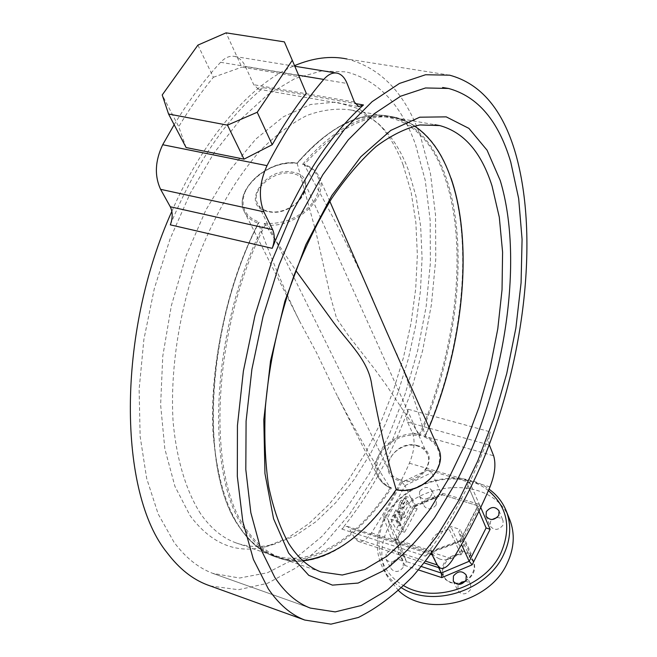 <?xml version="1.0" encoding="UTF-8"?>
<svg xmlns="http://www.w3.org/2000/svg" width="657" height="657" viewBox="0 0 657 657"><rect width="100%" height="100%" fill="white"/><g stroke="black" fill="none" stroke-linecap="round" stroke-linejoin="round"><path stroke-width="0.49" stroke-dasharray="3.29 2.46" d="M174.006 542.189L158.206 514.07L146.675 478.477L140.138 436.437L139.128 389.445L143.891 339.414L154.338 288.505L170.04 239.033L190.275 193.191L214.034 152.933L240.199 119.788L267.563 94.805L295.001 78.52L321.478 70.981L346.14 71.859C377.98 80.105 401.115 104.34 415.544 144.581L425.235 180.371L430.154 220.185L430.401 262.685L426.147 306.622L417.622 350.822L405.09 394.159L388.845 435.534L369.267 473.812L346.756 507.869L321.831 536.514L295.116 558.549L267.391 572.773L239.575 578.029L212.769 573.364C198.315 567.903 185.389 557.506 174.006 542.189L158.206 514.07L146.675 478.477L140.138 436.437L139.128 389.445L143.891 339.414L154.338 288.505L170.04 239.033L190.275 193.191L214.034 152.933L240.199 119.788L267.563 94.805L295.001 78.52L321.478 70.981L346.14 71.859C377.98 80.105 401.115 104.34 415.544 144.581L425.235 180.371L430.154 220.185L430.401 262.685L426.147 306.622L417.622 350.822L405.09 394.159L388.845 435.534L369.267 473.812L346.756 507.869L321.831 536.514L295.116 558.549L267.391 572.773L239.575 578.029L212.769 573.364C198.315 567.903 185.389 557.506 174.006 542.189M436.158 504.946C431.912 509.824 427.888 510.202 424.102 506.062L424.348 501.34C428.619 496.462 432.643 496.117 436.412 500.297L436.158 504.946M419.659 491.452L419.404 496.191C423.215 500.338 427.264 499.961 431.559 495.049L431.821 490.368C428.036 486.18 423.979 486.541 419.659 491.452M497.193 517.429L500.379 518.036L502.671 519.966L503.122 520.829L502.86 525.313C498.392 530.445 494.187 530.708 490.253 526.109L490.5 521.543L492.036 519.547M465.271 581.314L468.129 582.012L470.231 583.81L470.683 584.599L470.502 589.666C466.133 594.864 461.92 595.201 457.863 590.692L458.028 585.543L458.734 584.418M403.16 567.418C399.013 572.346 394.988 572.789 391.087 568.757L391.243 563.476C395.424 558.549 399.448 558.122 403.324 562.203L403.16 567.418M386.152 553.958L385.988 559.263C389.905 563.312 393.962 562.852 398.158 557.892L398.339 552.652C394.438 548.554 390.373 548.989 386.152 553.958M488.389 490.607C459.407 466.798 404.039 481.392 385.988 517.002C372.076 541.68 379.294 572.329 403.759 585.683M401.55 587.818C393.568 582.923 387.449 576.608 383.195 568.863C374.925 552.43 375.402 535.324 384.632 517.56C403.004 481.45 458.602 466.018 489.022 489.161M398.544 590.618L387.72 577.158C379.475 560.791 379.918 543.766 389.051 526.085C412.029 478.772 493.218 473.254 509.742 519.613M341.812 529.057L425.424 556.151C451.638 521.395 473.303 479.98 490.401 431.895L408.284 409.295C406.535 414.518 406.289 418.788 407.554 422.114L412.432 432.807C415.347 441.003 414.337 451.137 409.393 463.218C398.175 488.167 385.528 511.392 371.451 532.884C366.811 539.668 362.401 542.501 358.213 541.376L354.624 538.058L349.023 527.998L347.257 526.372L344.662 526.659L341.812 529.057C369.037 495.854 391.194 455.933 408.284 409.295M449.626 75.177L346.995 59.007C380.92 67.737 405.426 93.524 420.521 136.377L430.483 173.703L435.525 215.085L435.772 259.178L431.394 304.725L422.64 350.534L409.771 395.481L393.091 438.457L372.946 478.345L349.762 513.988L324.024 544.193L296.364 567.714L267.53 583.301L238.475 589.731L210.314 585.962M476.834 505.463L441.808 494.59L414.854 506.005L397.584 538.288L387.269 518.291L404.983 485.613L414.928 506.572L413.54 505.742L442.744 493.366L479.438 504.404L476.834 505.463L441.808 494.59L431.789 472.572L427.658 470.042L469.78 482.443L466.889 482.92L478.953 511.162M438.621 567.632L430.893 551.88L431.107 551.239L433.76 551.576L391.202 537.894L395.44 540.465L406.412 561.604L404.712 565.39L395.161 540.046L413.54 505.742M478.945 511.179L477.36 507.467L460.007 541.212L461.518 544.513M404.983 485.613L431.789 472.572M466.889 482.92L477.36 507.467M460.007 541.212L430.893 551.88M395.44 540.465L387.269 518.291M174.162 124.715C188.805 100.669 204.278 79.858 220.588 62.292C225.187 57.479 229.884 55.533 234.697 56.453C239.222 57.52 242.803 60.896 245.455 66.579L253.725 84.704L258.406 89.18L263.457 87.693C227.067 117.348 196.024 163.067 170.319 224.85M284.366 41.876L299.116 76.705L241.792 67.154L226.065 32.85M299.116 76.705L306.252 93.261M186.095 147.546L178.729 126.686L162.222 94.961M197.913 45.103L213.369 77.28C201.288 91.939 189.742 108.413 178.729 126.686M213.369 77.28L241.792 67.154M427.658 470.042L401.936 482.246L383.228 516.657L391.202 537.894M433.76 551.576L461.625 541.352L460.048 540.53L459.974 541.13M461.625 541.352L479.922 505.726L469.78 482.443M171.855 211.34C204.113 137.067 251.401 83.587 294.55 65.626M425.424 556.151L428.512 553.424L429.933 553.112L431.378 553.736M489.276 444.707C488.323 441.323 488.701 437.053 490.401 431.895M442.128 495.008L442.744 493.366M421.351 566.506L406.412 561.604L397.584 538.288L397.592 539.019L395.161 540.046M401.936 482.246L404.934 485.531M383.228 516.657L387.219 518.201M479.922 505.726L477.327 506.843L477.319 507.385L466.889 482.911M461.058 554.746L462.446 552.036L470.355 554.557L468.975 557.276C482.706 565.669 467.086 588.467 451.499 582.504C435.328 577.905 444.025 553.293 461.058 554.746L460.467 553.703C446.054 556.151 440.239 563.607 443.032 576.058L445.676 579.638L449.511 582.201L450.998 582.775L459.851 583.252M439.402 558.893L434.556 556.249L431.296 552.118C428.512 539.52 434.482 531.948 449.216 529.394L450.727 526.479L460.138 529.411L458.635 532.334L462.7 537.311C468.638 548.595 452.344 563.772 439.402 558.893M465.246 581.338C473.541 576.107 476.358 569.52 473.705 561.587L469.706 556.651L471.168 553.777L461.937 550.837L460.467 553.703L449.216 529.394M468.975 557.276L469.706 556.651L458.635 532.334M462.446 552.036L450.727 526.479M470.355 554.557L471.168 553.777L460.138 529.411M403.152 164.973C396.943 148.425 388.813 134.759 378.76 123.968L359.075 108.857L336.088 102.049L310.539 104.488L283.438 116.749L255.992 138.914L229.63 170.45L205.822 210.109L186.005 255.984L171.37 305.587L162.772 356.135L160.62 404.778L164.841 448.903L174.943 486.385L190.103 515.688C211.414 544.111 236.832 554.401 266.372 546.567L287.848 537.911L308.938 523.604L329.132 504.305L347.988 480.719L365.144 453.568L380.28 423.543L393.116 391.358L403.423 357.695L411.011 323.269L415.7 288.776L417.359 254.932L415.856 222.485L411.134 192.23L403.152 164.973M200.582 513.717C186.194 491.214 176.528 459.588 173.078 421.293C169.974 368.897 179.657 307.443 200.155 252.189C216.835 210.996 236.865 177.135 260.254 150.609C275.825 135.014 291.429 123.278 307.065 115.41C322.456 109.801 337.041 107.994 350.822 109.99C363.625 112.947 374.901 119.607 384.632 129.963C394.414 140.467 402.314 153.795 408.342 169.966L416.086 196.624L420.661 226.263L422.073 258.061L420.414 291.256L415.782 325.116L408.326 358.919L398.208 391.958L385.634 423.56L370.819 453.034L354.049 479.676L335.628 502.802L315.935 521.699L295.387 535.701L274.495 544.136C261.059 547.683 248.132 547.24 235.732 542.789C222.444 537.927 210.725 528.236 200.582 513.717M258.332 222.895C226.649 285.877 209.148 368.207 213.082 433.677C219.134 501.036 239.017 541.77 272.729 555.888L272.729 555.888C310.786 570.629 356.743 540.407 391.465 487.97L390.258 487.823C372.232 459.999 354.148 428.487 336.006 393.297L316.518 352.653L299.879 321.725C286.05 293.851 272.187 261.034 258.3 223.249L259.162 222.165C205.674 324.312 199.005 472.317 239.46 527.218C249.028 541.491 260.115 551.042 272.729 555.888L279.061 558.097C317.126 571.508 362.04 541.245 396.196 489.728L395.974 489.342C361.761 541.187 316.707 571.459 279.061 558.097C265.896 553.473 254.358 543.733 244.445 528.893C204.196 473.984 211.037 325.724 264.5 223.355C285.335 224.522 302.089 216.744 314.769 200.015C323.572 182.703 319.516 170.804 302.581 164.324C336.105 126.325 367.32 110.729 396.228 117.521L396.228 117.521C421.063 124.567 439.172 144.647 450.562 177.751C474.297 246.005 461.928 353.515 424.488 436.954L425.251 436.207C417.868 408.859 408.35 381.298 396.688 353.507M372.995 299.592C353.482 256.049 330.52 211.061 304.092 164.628L304.076 164.611C311.369 166.911 316.378 171.025 319.105 176.947C329.986 197.429 294.303 229.564 265.297 224.793L295.864 270.561M265.297 224.793L264.5 223.355M391.465 487.97L386.168 485.137L381.898 481.277L378.826 476.58L377.102 471.266L376.773 465.575L377.849 459.769L380.28 454.094L383.943 448.805L388.673 444.132L394.266 440.272L400.474 437.398L407.02 435.632L413.631 435.057L420.012 435.69C457.486 352.398 469.739 245.028 445.816 176.84C434.072 143.021 415.339 122.834 389.634 116.297L389.634 116.297C360.964 110.417 330.184 126.07 297.293 163.273L289.655 163.043L281.672 164.151L273.682 166.533L266.019 170.089L259.03 174.672L253.002 180.067L248.215 186.062L244.872 192.394L243.139 198.784L243.106 204.951L244.79 210.626L248.124 215.529L252.986 219.438L259.162 222.165M297.136 163.24L315.886 231.79L330.742 297.506L336.606 318.44L348.563 335.686L374.244 368.561L386.275 385.117L419.388 434.548C394.701 429.054 366.992 457.149 378.186 476.867C380.707 481.77 384.739 485.424 390.266 487.831C344.621 557.719 277.574 584.861 239.099 526.249C198.915 471.644 205.354 324.96 258.3 223.249L258.291 223.24C251.812 220.982 247.229 217.278 244.56 212.112C232.627 191.392 267.884 159.084 297.136 163.24L297.293 163.273M267.728 211.521C238.918 206.101 265.74 165.556 293.129 172.249C322.316 176.807 295.888 218.617 267.728 211.521M292.907 173.547C274.667 169.005 249.849 190.021 257.626 203.645C259.63 207.546 263.252 210.1 268.483 211.316C286.567 216.145 311.632 195.203 304.265 181.652C302.245 177.447 298.459 174.746 292.907 173.547M417.918 445.733C394.701 438.03 374.646 474.058 398.93 480.563C422.689 488.611 442.424 451.614 417.918 445.733M399.127 479.536L393.436 476.58L389.658 471.89C382.382 458.914 401.936 440.806 417.392 446.029C422.081 447.442 425.375 450.152 427.272 454.143C434.096 467.061 414.419 484.932 399.127 479.536M438.408 448.46C435.837 442.834 431.452 438.745 425.251 436.207L429.095 427.247M420.012 435.69L419.388 434.548M302.581 164.324L304.076 164.611M400.737 524.869L395.498 514.513L394.906 515.597L400.162 525.953L400.737 524.869L399.004 524.319L393.748 513.963L396.007 509.799L397.748 510.341L398.799 512.427L400.893 508.543L400.548 505.159L402.946 500.716L403.291 504.091L406.371 498.376L405.344 496.273L397.748 510.341M407.529 500.749L403.677 507.902L404.663 517.56L410.461 506.744L407.529 500.749L405.796 500.215L401.944 507.368L402.93 517.018L399.004 524.319M412.062 498.326L417.121 508.797L404.613 532.236L399.382 521.904L412.062 498.326L405.344 496.273M417.121 508.797L410.461 506.744M396.007 509.799L397.058 511.885L399.152 508.001L398.799 504.625L401.205 500.174L401.55 503.558L404.638 497.842L405.796 500.215M404.638 497.842L406.371 498.376M399.382 521.904L390.899 519.235L393.165 515.055L394.906 515.597M393.748 513.963L395.498 514.513M404.613 532.236L396.196 529.558L390.899 519.235M393.165 515.055L398.429 525.403L396.196 529.558M398.429 525.403L400.162 525.953M402.93 517.018L404.663 517.56M399.546 511.803L400.212 518.151L398.241 514.234L399.546 511.803L401.287 512.345L401.944 518.693L399.973 514.776L401.287 512.345M397.058 511.885L398.799 512.427M399.152 508.001L400.893 508.543M398.799 504.625L400.548 505.159M401.205 500.174L402.946 500.716M401.55 503.558L403.291 504.091M401.944 507.368L403.677 507.902M400.212 518.151L401.944 518.693M398.241 514.234L399.973 514.776M220.588 62.292L298.623 75.251M371.451 532.884L452.911 559.115M409.393 463.218L489.999 486.894M263.457 87.693L355.092 103.527M245.455 66.579L347.077 83.464M354.394 102.049L253.725 84.704M430.869 554.418L349.023 527.998M354.624 538.058L425.654 561.201M407.554 422.114L489.383 445.011M412.432 432.807L493.629 455.777M418.476 569.923L404.712 565.39M479.438 504.404L480.735 507.426M265.305 224.809C212.392 326.816 205.731 473.837 245.644 528.45C261.461 551.494 280.514 562.22 302.787 560.626M297.136 163.256C358.697 90.206 422.566 108.348 444.748 177.25C468.572 244.987 456.516 351.635 419.38 434.54M414.427 126.021C382.596 106.023 345.82 118.892 304.092 164.628M424.488 436.954L429.801 439.64L434.162 443.352L437.373 447.943L439.27 453.207L439.771 458.906L438.827 464.795L436.478 470.584L432.823 476.021L428.027 480.842L422.311 484.825L415.947 487.773L409.221 489.555L402.454 490.081L395.974 489.342M442.613 87.504L448.468 88.449M419.404 496.191L424.102 506.062M486.057 516.197L490.253 526.109M453.273 581.182L457.863 590.692M385.988 559.263L391.087 568.757M234.697 56.453L294.812 66.25M336.236 73.009L337.197 73.165M358.213 541.376L424.266 562.942M383.195 568.863L387.72 577.158M414.928 506.572L442.251 495.008M414.978 506.522L397.592 539.019M406.453 561.71L397.625 538.387M431.107 551.239L460.048 540.53M459.949 540.629L477.327 506.843M347.257 526.372L430.573 553.235M258.406 89.18L358.689 106.59M398.339 552.652L403.324 562.203M466.215 575.039L470.683 584.599M499.049 510.867L503.122 520.829M431.821 490.368L436.412 500.297M310.276 608.07L212.769 573.364L310.276 608.07M443.032 576.058L431.296 552.118M473.705 561.587L462.7 537.311M384.632 129.963L378.76 123.968M350.822 109.99L434.893 124.723M235.732 542.789L321.018 571.935M274.495 544.136L266.372 546.567M451.039 178.178C439.664 144.926 421.4 124.707 396.228 117.521L389.634 116.297C360.718 110.458 329.88 126.029 297.095 163.002M389.658 471.89L257.626 203.645M329.839 201.387L319.105 176.947C316.263 170.82 311.106 166.599 303.641 164.299M390.455 487.987C384.854 485.564 380.764 481.852 378.186 476.867L336.006 393.297M299.879 321.725L244.56 212.112C232.512 190.793 267.925 158.698 297.104 162.993M427.272 454.143L304.265 181.652M425.235 436.355L429.12 427.305"/><path stroke-width="0.99" d="M274.815 577.421L260.739 549.022L250.843 512.731L245.808 469.583L246.096 421.096L251.902 369.259L263.087 316.346L279.184 264.763L299.428 216.867L322.825 174.696L348.259 139.884L374.556 113.538L400.639 96.209L425.539 87.964L448.468 88.449C477.828 96.423 498.589 120.954 510.752 162.024L518.677 198.595L522.077 239.329L521.075 282.888L515.885 327.999L506.752 373.48L493.941 418.18L477.762 460.976L458.57 500.749L436.774 536.317L412.867 566.465L387.449 589.953L361.26 605.499L335.185 611.897L310.276 608.07C296.907 602.986 285.089 592.77 274.815 577.421L260.739 549.022L250.843 512.731L245.808 469.583L246.096 421.096L251.902 369.259L263.087 316.346L279.184 264.763L299.428 216.867L322.825 174.696L348.259 139.884L374.556 113.538L400.639 96.209L425.539 87.964L448.468 88.449C477.828 96.423 498.589 120.954 510.752 162.024L518.677 198.595L522.077 239.329L521.075 282.888L515.885 327.999L506.752 373.48L493.941 418.18L477.762 460.976L458.57 500.749L436.774 536.317L412.867 566.465L387.449 589.953L361.26 605.499L335.185 611.897L310.276 608.07C296.907 602.986 285.089 592.77 274.815 577.421M486.328 511.606L486.057 516.197C490.023 520.812 494.261 520.541 498.778 515.375L499.049 510.867C495.115 506.194 490.869 506.448 486.328 511.606M453.445 576.008L453.273 581.182C457.362 585.707 461.616 585.362 466.027 580.131L466.215 575.039C462.15 570.457 457.896 570.777 453.445 576.008M403.759 585.683C433.957 604.144 485.178 587.153 500.839 553.161C511.672 527.858 507.524 507.007 488.389 490.607M489.022 489.161C496.881 494.844 502.613 502.071 506.21 510.834C511.655 524.968 510.744 539.693 503.459 555.009C487.026 590.865 432.536 608.193 401.55 587.818M506.21 510.834L509.742 519.613C515.17 533.689 514.275 548.349 507.073 563.575C489.391 602.929 427.042 618.073 398.544 590.618M210.314 585.962L207.16 584.82C192.386 579.178 179.131 568.601 167.387 553.087C118.367 493.637 116.158 334.635 171.855 211.34M515.589 153.508C539.857 238.68 523.736 364.922 480.538 466.339C461.247 509.873 438.589 546.624 412.563 576.591C394.939 594.544 376.88 608.168 358.385 617.481L330.956 624.15L304.725 620.036C291.059 614.788 278.921 604.391 268.319 588.861L253.38 559.37L242.811 521.527L237.325 476.391L237.44 425.547L243.386 371.065L255.015 315.385L271.867 261.059L293.104 210.577L317.684 166.139L344.408 129.47L372.051 101.712L399.44 83.455L425.58 74.742L449.626 75.177C480.899 83.636 502.892 109.744 515.589 153.508M480.735 507.426L490.114 529.32L472.137 564.823L441.808 577.61L441.274 573.044L438.621 567.632M461.518 544.513L469.188 561.275L486.106 527.941L478.945 511.179M170.286 206.766L272.639 229.654L263.892 211.817C258.341 197.938 259.384 182.547 267.005 165.663C284.645 131.671 303.559 102.927 323.753 79.423C328.213 74.381 332.688 72.295 337.197 73.165C341.435 74.2 344.72 77.633 347.077 83.464L354.394 102.049L358.689 106.59L363.469 104.972C328.484 136.188 298.064 183.968 272.22 248.338L170.319 224.85C172.807 218.001 172.799 211.965 170.286 206.766L160.579 189.315C154.354 175.764 155.06 160.899 162.698 144.721L174.162 124.715M272.228 144.721C283.11 125.701 294.451 108.545 306.252 93.261L292.299 60.313L257.224 112.257L272.228 144.721L244.026 159.142L227.486 125.142L168.57 114.022L186.095 147.546L244.026 159.142M489.276 444.707L493.629 455.777C496.117 464.056 494.91 474.428 489.999 486.894C478.928 512.674 466.56 536.744 452.911 559.115C448.427 566.186 444.247 569.217 440.379 568.206L437.119 564.93L432.166 554.837L430.869 554.418M294.55 65.626C313.266 57.824 330.75 55.615 346.995 59.007M272.639 229.654C274.889 234.976 274.749 241.201 272.22 248.338M431.378 553.736L432.166 554.837M168.57 114.022L162.222 94.961L197.913 45.103L226.065 32.85L284.366 41.876L292.299 60.313M227.486 125.142L257.224 112.257M492.036 519.547L497.193 517.429M458.734 584.418L461.641 582.094L465.271 581.314M490.114 529.32L486.106 527.941L478.953 511.162M472.137 564.823L469.188 561.275L441.274 573.044L421.351 566.506M459.851 583.252L465.246 581.338M288.62 553.112L273.567 518.751L264.952 473.516L263.802 419.79L270.536 360.972L284.883 301.169L305.842 244.708L331.81 195.548L360.808 156.793L390.767 130.406L419.766 117.192L446.218 116.864L468.926 128.394L487.083 150.207L500.248 180.519C524.697 261.404 504.453 389.675 456.492 481.4L434.581 517.798C418.69 539.356 401.994 556.816 384.493 570.194L358.139 583.063L332.434 585.132L308.757 575.327L288.62 553.112M492.077 186.079C481.417 152.399 463.965 132.229 439.722 125.569L419.93 124.945C405.812 128.107 391.202 135.301 376.083 146.536C360.907 160.094 346.132 177.365 331.76 198.357C317.906 221.245 305.431 246.662 294.336 274.61C278.806 318.563 269.148 362.878 265.346 407.545C264.081 436.1 265.19 462.405 268.656 486.476C273.378 508.822 280.013 527.735 288.563 543.224C297.802 557.793 308.626 567.369 321.018 571.935L342.281 575.023L364.594 569.488L387.08 556.126L408.983 535.898L429.637 509.84L448.493 479.002L465.099 444.452L479.06 407.217L490.056 368.331L497.792 328.812L502.038 289.729L502.589 252.14L499.295 217.204L492.077 186.079M295.864 270.561L333.633 322.587C349.623 344.202 368.963 361.104 371.862 385.79C379.442 426.032 387.548 460.647 396.179 489.621C420.554 495.526 448.468 467.989 438.408 448.46L386.406 331.21L329.839 201.387M302.787 560.626C336.17 556.454 367.304 532.786 396.179 489.621L396.196 489.728M298.623 75.251L323.753 79.423M162.698 144.721L267.005 165.663M355.092 103.527L363.469 104.972M160.579 189.315L263.892 211.817M425.654 561.201L437.119 564.93M441.808 577.61L418.476 569.923M429.095 427.247C463.251 345.598 473.689 243.829 450.981 178.449C442.662 154.28 430.483 136.804 414.427 126.021M448.468 88.449L442.613 87.504M207.16 584.82L304.725 620.036M294.812 66.25L336.236 73.009M424.266 562.942L440.379 568.206M434.893 124.723L439.722 125.569M429.12 427.305C463.292 345.574 473.771 243.813 451.039 178.178M396.187 489.736C420.537 495.715 448.509 468.269 438.408 448.46"/></g></svg>
